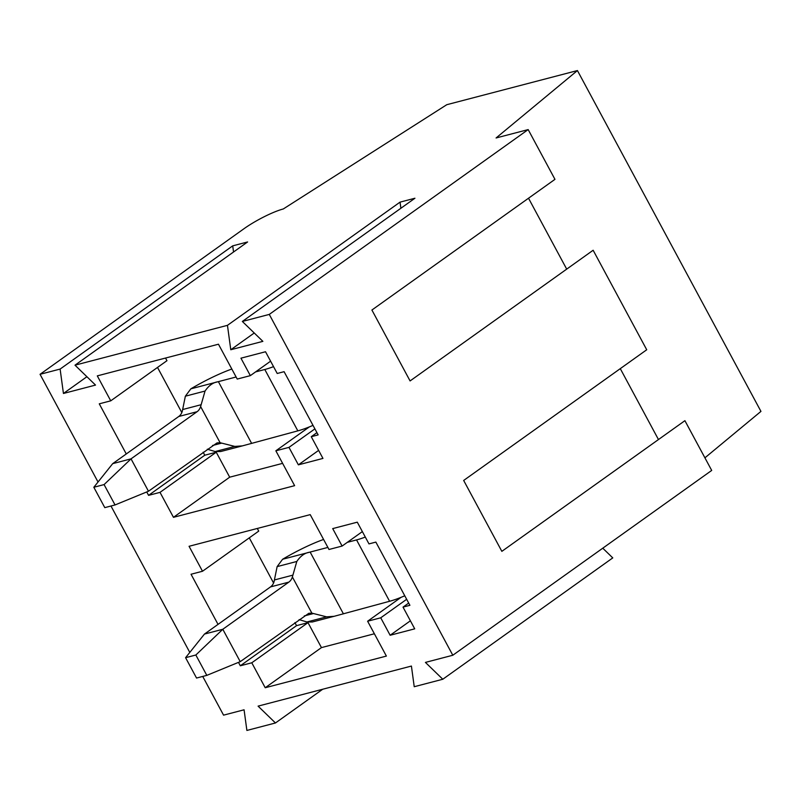 <?xml version="1.0" encoding="UTF-8"?>
<svg xmlns="http://www.w3.org/2000/svg" width="801" height="801" viewBox="0 0 801 801"><rect width="100%" height="100%" fill="white"/><g stroke="black" fill="none" stroke-linecap="round" stroke-linejoin="round"><path stroke-width="1.2" d="M323.584 539.453A51.114 8.971 -28.3 0 0 282.603 559.258L277.126 566.617L274.042 581.756A11.795 9.412 -104.6 0 1 270.508 586.913L204.455 634.072L222.798 629.276L240.23 661.656L308.806 613.316L311.859 613.145L326.618 616.84L334.137 616.309L389.596 601.271A43.254 7.589 -28.3 0 0 404.765 595.794M311.859 613.145L292.385 576.97L296.801 561.471C300.475 556.044 304.7 552.97 309.496 552.229L327.869 547.423M347.324 542.337L356.555 539.924A43.254 7.589 -28.3 0 0 365.296 537.06M299.103 619.634L306.933 621.976L312.37 621.976L334.137 616.299M292.385 576.97A11.795 9.412 -104.6 0 1 288.851 582.117L270.508 586.913M195.844 655.008L206.808 675.373L196.545 678.047L185.582 657.691L195.844 655.008L222.798 629.276L288.851 582.117M240.23 661.656L206.808 675.373M185.582 657.691L204.455 634.072M231.829 369.041A51.114 8.971 -28.3 0 0 190.848 388.835L185.361 396.195L182.278 411.344A11.795 9.412 -104.6 0 1 178.743 416.49L112.701 463.649L131.034 458.853L148.475 491.233L217.051 442.893L220.105 442.733L234.853 446.417L242.373 445.887L297.832 430.858A43.254 7.589 -28.3 0 0 313.011 425.371M220.105 442.733L200.62 406.548L205.046 391.058C208.711 385.631 212.946 382.548 217.742 381.807L236.115 377.001M255.559 371.914L264.801 369.501A43.254 7.589 -28.3 0 0 273.541 366.638M207.339 449.211L215.169 451.554L220.605 451.554L242.373 445.887M200.62 406.548A11.795 9.412 -104.6 0 1 197.086 411.704L178.743 416.49M104.08 484.585L115.044 504.95L104.791 507.634L93.827 487.268L104.08 484.585L131.034 458.853L197.086 411.704M148.475 491.233L115.044 504.95M93.827 487.268L112.701 463.649M75.004 365.176L227.454 325.336L400.049 202.122L414.928 198.237L242.343 321.451L269.276 314.413L528.169 129.592L496.079 137.972L577.431 70.558L446.788 104.701L283.284 208.971A31.459 5.517 -28.3 0 0 244.025 228.696L40.05 374.307L60.115 369.071L232.711 245.857L247.599 241.962L75.004 365.176L95.529 385.081L63.439 393.471L86.908 376.72M60.115 369.071L63.439 393.471M528.169 129.592L554.963 179.344L371.904 310.027L410.082 380.936L593.14 250.252L646.727 349.767L463.669 480.45L501.847 551.348L684.905 420.675L711.699 470.427L452.805 655.248L425.421 662.407L442.793 679.248L414.227 686.717L411.414 666.062L258.082 706.132L275.464 722.973L246.888 730.442L244.075 709.796L223.569 715.153L202.723 676.434M189.797 652.425L110.969 506.012M98.032 482.002L40.05 374.307M452.805 655.248L269.276 314.413M227.454 325.336L230.778 349.747L262.868 341.356L242.343 321.451M238.488 662.367L240.32 665.781L251.784 662.787L265.221 687.739L386.382 656.079L367.619 621.226L380.735 617.801L390.137 635.263L414.718 628.835L403.023 607.118L409.902 605.316L375.859 542.097L368.981 543.899L357.286 522.172L332.705 528.6L342.107 546.062L328.991 549.486L310.217 514.632L189.066 546.292L202.503 571.253L191.038 574.247L218.032 624.38M146.723 491.954L148.565 495.358L160.02 492.365L173.467 517.326L294.618 485.666L275.854 450.803L288.971 447.379L298.373 464.84L322.953 458.422L311.259 436.695L318.137 434.893L284.095 371.684L277.216 373.476L265.521 351.749L240.941 358.177L250.343 375.639L237.226 379.073L218.463 344.21L97.301 375.879L110.738 400.83L99.274 403.824L126.268 453.957M230.778 349.747L254.237 332.996M400.049 202.122L400.88 208.27M566.697 269.126L528.52 198.217M658.462 439.549L620.284 368.64M577.431 70.558L760.95 411.394L704.91 457.832M232.711 245.857L233.542 251.995M275.464 722.973L322.713 689.24M442.793 679.248L612.775 557.897L602.763 548.194M251.784 662.787L308.005 622.647L296.55 625.641L294.918 622.617M240.32 665.781L296.55 625.641M273.582 582.998L249.281 537.851M202.503 571.253L258.723 531.113L257.301 528.46M342.107 546.062L362.362 531.604M403.023 607.118L408.69 603.073M390.137 635.263L410.392 620.805M380.735 617.801L406.658 599.298M367.619 621.226L401.091 597.326M265.221 687.739L321.451 647.608L374.367 633.771M308.005 622.647L321.451 647.608M160.02 492.365L216.25 452.225L204.786 455.218L203.154 452.195M148.565 495.358L204.786 455.218M181.827 412.575L157.517 367.439M110.738 400.83L166.958 360.69L165.537 358.047M250.343 375.639L270.598 361.181M311.259 436.695L316.926 432.65M298.373 464.84L318.628 450.382M288.971 447.379L314.893 428.875M275.854 450.803L309.326 426.913M173.467 517.326L229.687 477.186L282.613 463.358M216.25 452.225L229.687 477.186M282.603 559.258L309.496 552.229M389.596 601.271L356.555 539.924M343.178 613.406L310.137 552.049M326.618 616.84L306.933 621.976M296.801 561.471L277.126 566.617M313.471 613.526L304.28 615.929M292.816 575.158L274.453 579.954M190.848 388.835L217.742 381.807M297.832 430.858L264.801 369.501M251.414 442.983L218.383 381.636M234.853 446.417L215.169 451.554M205.046 391.058L185.361 396.195M221.717 443.103L212.515 445.506M201.051 404.735L182.698 409.531"/></g></svg>
